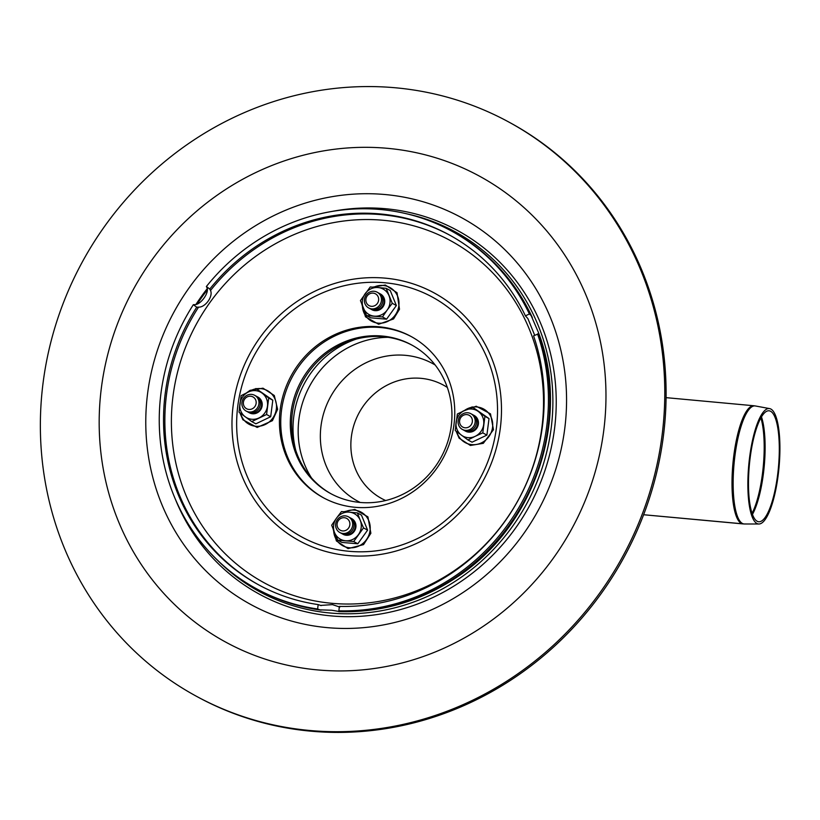 <?xml version="1.0" encoding="UTF-8"?>
<svg xmlns="http://www.w3.org/2000/svg" width="820" height="820" viewBox="0 0 820 820"><rect width="100%" height="100%" fill="white"/><g stroke="black" fill="none" stroke-linecap="round" stroke-linejoin="round"><path stroke-width="1.23" d="M509.056 122.17L510.378 122.887A326.852 307.726 118.6 0 1 663.38 436.137A326.852 307.726 118.6 0 1 197.415 696.805L196.082 696.088A326.852 307.726 118.6 0 1 82.41 261.795A326.852 307.726 118.6 0 1 509.056 122.17A326.852 307.726 118.6 0 1 662.058 435.42A326.852 307.726 118.6 0 1 196.082 696.088M331.27 493.896A84.624 79.673 118.6 0 1 302.498 381.823A84.624 79.673 118.6 0 1 412.296 345.312M451.246 426.051A84.624 79.673 118.6 0 1 330.603 493.537A84.624 79.673 118.6 0 1 301.176 381.095A84.624 79.673 118.6 0 1 411.64 344.943A84.624 79.673 118.6 0 1 451.246 426.051M749.634 457.17A57.964 15.17 -84.7 0 1 769.58 408.596A57.964 15.17 -84.7 0 1 779 467.656A57.964 15.17 -84.7 0 1 758.92 524A57.964 15.17 -84.7 0 1 749.634 457.17A57.964 15.17 -84.7 0 1 769.58 408.596A57.964 15.17 -84.7 0 1 779 467.656A57.964 15.17 -84.7 0 1 758.92 524A57.964 15.17 -84.7 0 1 749.634 457.17M750.187 457.519A55.719 14.586 -84.7 0 1 769.365 410.83A55.719 14.586 -84.7 0 1 778.416 467.605A55.719 14.586 -84.7 0 1 759.115 521.766A55.719 14.586 -84.7 0 1 750.187 457.519A55.719 14.586 -84.7 0 1 769.365 410.83A55.719 14.586 -84.7 0 1 778.416 467.605A55.719 14.586 -84.7 0 1 759.115 521.766A55.719 14.586 -84.7 0 1 750.187 457.519M381.402 300.796A8.958 8.436 118.6 0 1 367.698 307.336A8.958 8.436 118.6 0 1 369.656 292.084A8.958 8.436 118.6 0 1 381.402 300.796M378.614 300.253A6.714 6.324 118.6 0 1 368.344 305.163A6.714 6.324 118.6 0 1 369.81 293.724A6.714 6.324 118.6 0 1 378.614 300.253M377.856 292.607A8.958 8.436 118.6 0 1 382.725 301.514A8.958 8.436 118.6 0 1 369.308 308.269M379.178 293.324A8.958 8.436 118.6 0 1 384.047 302.242A8.958 8.436 118.6 0 1 370.64 308.986M352.631 525.394A8.958 8.436 118.6 0 1 338.926 531.944A8.958 8.436 118.6 0 1 340.884 516.692A8.958 8.436 118.6 0 1 352.631 525.394M349.843 524.861A6.714 6.324 118.6 0 1 339.572 529.771A6.714 6.324 118.6 0 1 341.038 518.322A6.714 6.324 118.6 0 1 349.843 524.861M349.084 517.205A8.958 8.436 118.6 0 1 353.953 526.122A8.958 8.436 118.6 0 1 340.536 532.867M350.406 517.933A8.958 8.436 118.6 0 1 355.275 526.84A8.958 8.436 118.6 0 1 341.868 533.595M475.118 422.279A8.958 8.436 118.6 0 1 461.424 428.829A8.958 8.436 118.6 0 1 463.382 413.577A8.958 8.436 118.6 0 1 475.118 422.279M472.34 421.736A6.714 6.324 118.6 0 1 462.07 426.646A6.714 6.324 118.6 0 1 463.536 415.207A6.714 6.324 118.6 0 1 472.34 421.736M471.572 414.09A8.958 8.436 118.6 0 1 476.44 423.007A8.958 8.436 118.6 0 1 463.033 429.752M472.894 414.817A8.958 8.436 118.6 0 1 477.773 423.725A8.958 8.436 118.6 0 1 464.356 430.479M258.905 403.911A8.958 8.436 118.6 0 1 245.211 410.461A8.958 8.436 118.6 0 1 247.168 395.199A8.958 8.436 118.6 0 1 258.905 403.911M256.127 403.368A6.714 6.324 118.6 0 1 245.856 408.278A6.714 6.324 118.6 0 1 247.322 396.839A6.714 6.324 118.6 0 1 256.127 403.368M255.358 395.722A8.958 8.436 118.6 0 1 260.227 404.629A8.958 8.436 118.6 0 1 246.82 411.384M256.68 396.439A8.958 8.436 118.6 0 1 261.559 405.357A8.958 8.436 118.6 0 1 248.142 412.101M435.154 364.992A78.351 73.759 -61.4 0 0 405.039 355.296A78.351 73.759 -61.4 0 0 323.89 412.583A78.351 73.759 -61.4 0 0 360.195 502.455M196.052 304.271A207.081 194.965 118.6 0 1 207.142 288.763M331.813 211.468A207.081 194.965 118.6 0 1 551.532 357.95A207.081 194.965 118.6 0 1 417.308 604.094A207.081 194.965 118.6 0 1 175.172 498.724M197.466 303.646A204.785 192.802 118.6 0 1 207.07 290.229M406.617 213.784A204.785 192.802 118.6 0 1 526.543 503.992A204.785 192.802 118.6 0 1 217.628 560.347M534.691 335.298L527.906 318.621L525.425 315.854A199.25 187.585 118.6 0 0 449.237 234.889A199.25 187.585 118.6 0 0 209.776 289.04L210.514 290.495C213.374 296.297 205.338 307.469 198.563 307.141L196.728 307.203L193.335 304.691L195.17 304.63C200.951 304.302 209.059 292.996 207.122 287.974L206.373 286.518L209.92 289.132M525.425 315.854L529.382 313.968L531.093 315.495L538.525 332.674L538.566 333.801L533.574 335.831A199.25 187.585 118.6 0 1 339.377 606.39L338.773 611.628C380.705 612.889 419.727 601.624 455.838 577.854C534.527 527.25 571.294 418.487 538.525 332.674M339.244 611.495A203.719 191.798 118.6 0 0 538.566 333.801L537.541 333.935A203.719 191.798 118.6 0 1 338.814 610.797L339.244 611.495L331.71 610.234L319.82 609.844L317.617 608.993L318.18 604.586L321.194 605.611M320.384 605.437L332.428 604.617L339.808 607.087M206.373 286.518A203.719 191.798 118.6 0 1 451.379 230.963A203.719 191.798 118.6 0 1 529.382 313.968M317.617 608.993A203.719 191.798 118.6 0 1 256.311 588.678A203.719 191.798 118.6 0 1 193.335 304.691M323.818 497.986A91.789 86.418 118.6 0 1 292.555 376.39A91.789 86.418 118.6 0 1 411.702 336.825M454.003 424.432A91.789 86.418 118.6 0 1 323.152 497.627A91.789 86.418 118.6 0 1 291.223 375.673A91.789 86.418 118.6 0 1 411.035 336.456A91.789 86.418 118.6 0 1 454.003 424.432M318.18 604.586A199.25 187.585 118.6 0 1 258.454 584.742A199.25 187.585 118.6 0 1 196.728 307.203M351.39 518.435A8.958 8.436 118.6 0 1 351.698 518.599A8.958 8.436 118.6 0 1 355.89 527.178A8.958 8.436 118.6 0 1 343.119 534.322A8.958 8.436 118.6 0 1 342.821 534.148M336.395 518.281L331.68 525.2L334.56 532.6A14.555 13.704 118.6 0 1 336.395 518.281A14.555 13.704 118.6 0 1 349.238 512.141L341.468 511.567L336.395 518.281M357.377 512.92L349.238 512.141A14.555 13.704 118.6 0 1 360.257 520.31L357.377 512.92L361.476 515.155L367.596 530.14L363.496 527.906L360.257 520.31A14.555 13.704 118.6 0 1 358.422 534.63A14.555 13.704 118.6 0 1 345.568 540.769A14.555 13.704 118.6 0 1 334.56 532.6L337.799 540.195L353.707 541.538L363.496 527.906M353.707 541.538L357.807 543.773L367.596 530.14M337.799 540.195L341.899 542.43L357.807 543.773M473.878 415.32A8.958 8.436 118.6 0 1 474.185 415.473A8.958 8.436 118.6 0 1 477.301 427.374A8.958 8.436 118.6 0 1 465.616 431.197A8.958 8.436 118.6 0 1 465.309 431.023M467.964 439.961L472.064 442.195L486.895 435.102L489.017 418.579L472.197 406.904L457.355 413.997L455.243 430.531L467.964 439.961L475.2 436.322A14.555 13.704 118.6 0 1 461.424 435.154A14.555 13.704 118.6 0 1 456.125 422.167A14.555 13.704 118.6 0 1 464.602 410.359A14.555 13.704 118.6 0 1 478.378 411.527A14.555 13.704 118.6 0 1 483.677 424.514A14.555 13.704 118.6 0 1 475.2 436.322L482.795 432.868L484.917 416.345L472.197 406.904M484.917 416.345L489.017 418.579M482.795 432.868L486.895 435.102M380.162 293.827A8.958 8.436 118.6 0 1 380.47 293.99A8.958 8.436 118.6 0 1 383.586 305.891A8.958 8.436 118.6 0 1 371.89 309.714A8.958 8.436 118.6 0 1 371.593 309.54M382.479 316.94L387.194 310.021A14.555 13.704 118.6 0 1 374.351 316.161A14.555 13.704 118.6 0 1 363.332 307.992A14.555 13.704 118.6 0 1 365.166 293.683A14.555 13.704 118.6 0 1 378.01 287.533L370.24 286.959L360.452 300.591L366.571 315.587L382.479 316.94L386.579 319.175L396.367 305.532L390.248 290.546L386.148 288.312L378.01 287.533A14.555 13.704 118.6 0 1 389.029 295.712A14.555 13.704 118.6 0 1 387.194 310.021L392.267 303.297L396.367 305.532M366.571 315.587L370.671 317.822L386.579 319.175M392.267 303.297L386.148 288.312M257.664 396.941A8.958 8.436 118.6 0 1 257.972 397.106A8.958 8.436 118.6 0 1 261.785 407.396A8.958 8.436 118.6 0 1 252.56 413.772A8.958 8.436 118.6 0 1 249.403 412.829A8.958 8.436 118.6 0 1 249.095 412.655M268.704 397.977L262.164 393.159A14.555 13.704 118.6 0 1 267.463 406.136A14.555 13.704 118.6 0 1 258.987 417.944A14.555 13.704 118.6 0 1 245.211 416.775A14.555 13.704 118.6 0 1 239.911 403.799A14.555 13.704 118.6 0 1 248.388 391.991L241.141 395.63L239.03 412.163L251.75 421.593L266.582 414.5L268.704 397.977L272.804 400.211L255.983 388.536L248.388 391.991A14.555 13.704 118.6 0 1 262.164 393.159L255.983 388.536M266.582 414.5L270.682 416.734L272.804 400.211M251.75 421.593L255.85 423.827L270.682 416.734M564.724 428.809A220.262 207.368 118.6 0 1 328.41 627.73A220.262 207.368 118.6 0 1 147.61 393.364A220.262 207.368 118.6 0 1 383.914 194.432A220.262 207.368 118.6 0 1 564.724 428.809M319.144 670.063A265.29 249.762 118.6 0 1 151.751 260.176A265.29 249.762 118.6 0 1 586.823 297.137A265.29 249.762 118.6 0 1 319.144 670.063M733.818 455.52A59.327 15.529 95.3 0 0 742.951 523.908L744.447 523.98A59.276 15.518 -84.7 0 1 734.956 455.633A59.276 15.518 -84.7 0 1 755.353 405.961L753.867 405.756A59.327 15.529 95.3 0 0 733.818 455.52A59.327 15.529 95.3 0 0 742.951 523.908L643.618 514.734L744.447 523.98A59.276 15.518 -84.7 0 1 734.956 455.633A59.276 15.518 -84.7 0 1 755.353 405.961L753.867 405.756A59.327 15.529 95.3 0 0 733.818 455.52M752.463 514.396A57.041 14.934 95.3 0 0 761.472 416.857A57.041 14.934 95.3 0 1 752.463 514.396M760.899 417.851A57.082 14.944 -84.7 0 1 752.083 513.31A57.082 14.944 -84.7 0 0 760.899 417.851M385.677 500.528A64.575 60.793 118.6 0 1 359.16 412.716A64.575 60.793 118.6 0 1 447.33 387.45M388.075 337.317A90.446 85.147 -61.4 0 0 309.796 385.8A90.446 85.147 -61.4 0 0 311.436 477.865M356.31 339.08A90.446 85.147 -61.4 0 0 295.712 450.2M319.82 609.844A203.719 191.798 118.6 0 1 257.634 589.395C277.457 600.168 298.623 607.077 321.132 610.121M451.379 230.963L452.702 231.681A203.719 191.798 118.6 0 1 531.093 315.495M210.514 290.495A199.25 187.585 118.6 0 1 449.893 235.258M259.12 585.101A199.25 187.585 118.6 0 1 198.563 307.141M541.907 427.456A194.801 183.403 118.6 0 1 332.91 603.397A194.801 183.403 118.6 0 1 173.01 396.121A194.801 183.403 118.6 0 1 382.007 220.18A194.801 183.403 118.6 0 1 541.907 427.456M349.884 551.368A136.561 128.566 118.6 0 1 263.712 340.372A136.561 128.566 118.6 0 1 487.674 359.396A136.561 128.566 118.6 0 1 349.884 551.368M348.961 555.611A141.071 132.82 118.6 0 1 233.157 405.5A141.071 132.82 118.6 0 1 384.508 278.082A141.071 132.82 118.6 0 1 500.313 428.194A141.071 132.82 118.6 0 1 348.961 555.611M333.648 530.335A19.157 18.03 -61.4 0 0 351.421 547.822A19.157 18.03 -61.4 0 0 370.168 529.484A19.157 18.03 -61.4 0 0 354.353 510.091A19.157 18.03 -61.4 0 0 345.025 511.813M456.771 431.679A19.157 18.03 -61.4 0 0 472.012 444.645A19.157 18.03 -61.4 0 0 492.717 425.149A19.157 18.03 -61.4 0 0 472.586 407.12M470.926 407.468A19.157 18.03 -61.4 0 0 464.796 410.266M362.419 305.727A19.157 18.03 -61.4 0 0 378.297 323.162A19.157 18.03 -61.4 0 0 398.848 305.86A19.157 18.03 -61.4 0 0 373.797 287.205M240.557 413.311A19.157 18.03 -61.4 0 0 259.427 426.205A19.157 18.03 -61.4 0 0 276.35 408.975A19.157 18.03 -61.4 0 0 260.627 388.598A19.157 18.03 -61.4 0 0 256.373 388.752M254.712 389.09A19.157 18.03 -61.4 0 0 248.583 391.888M753.867 405.756L666.076 397.649L753.867 405.756M769.58 408.596L755.353 405.961L769.58 408.596M758.92 524L744.447 523.98L758.92 524M452.702 231.681C488.248 251.432 514.786 280.04 532.323 317.514M256.311 588.678L257.634 589.395M343.959 511.731L354.783 509.404L367.913 516.856L370.876 533.266L363.547 544.613L348.08 548.621L336.374 540.923L333.135 529.033M455.602 426.646L456.063 422.618M462.644 411.312L476.225 406.228L490.503 413.864L493.476 429.7L483.318 443.323L470.393 445.465L459.108 438.157L456.043 431.135M372.731 287.123L385.318 285.032L397.023 292.73L399.494 309.242L393.549 318.959L378.614 324.248L365.474 316.797L361.907 304.435M246.43 392.934L250.079 390.33L263.005 388.188L274.29 395.496L277.621 409.313L272.414 420.691L257.162 427.425L242.894 419.789L239.829 412.757M239.389 408.278L239.85 404.25"/></g></svg>

